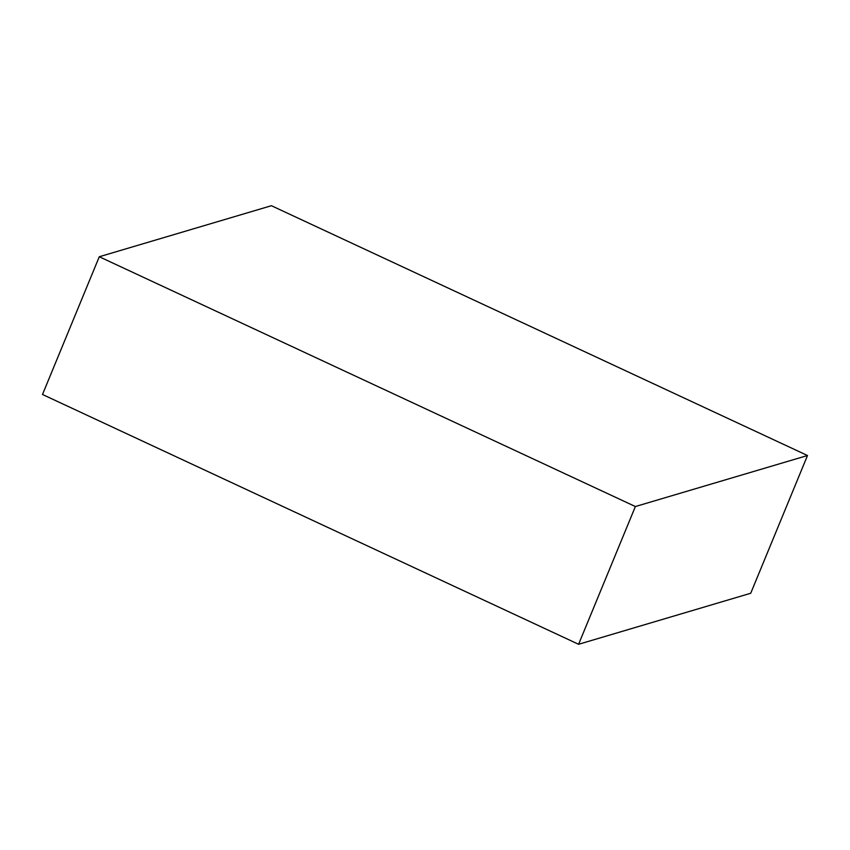 <?xml version="1.0" encoding="UTF-8"?>
<svg xmlns="http://www.w3.org/2000/svg" width="850" height="850" viewBox="0 0 850 850"><rect width="100%" height="100%" fill="white"/><g stroke="black" fill="none" stroke-linecap="round" stroke-linejoin="round"><path stroke-width="1.27" d="M750.72 593.258L807.5 455.515L271.405 205.711L99.28 256.743L42.5 394.485L99.28 256.743L635.375 506.536L578.595 644.289L42.5 394.485L578.595 644.289L635.375 506.536L807.5 455.515L750.72 593.258L578.595 644.289L750.72 593.258M807.5 455.515L635.375 506.536L99.28 256.743L271.405 205.711L807.5 455.515"/></g></svg>

